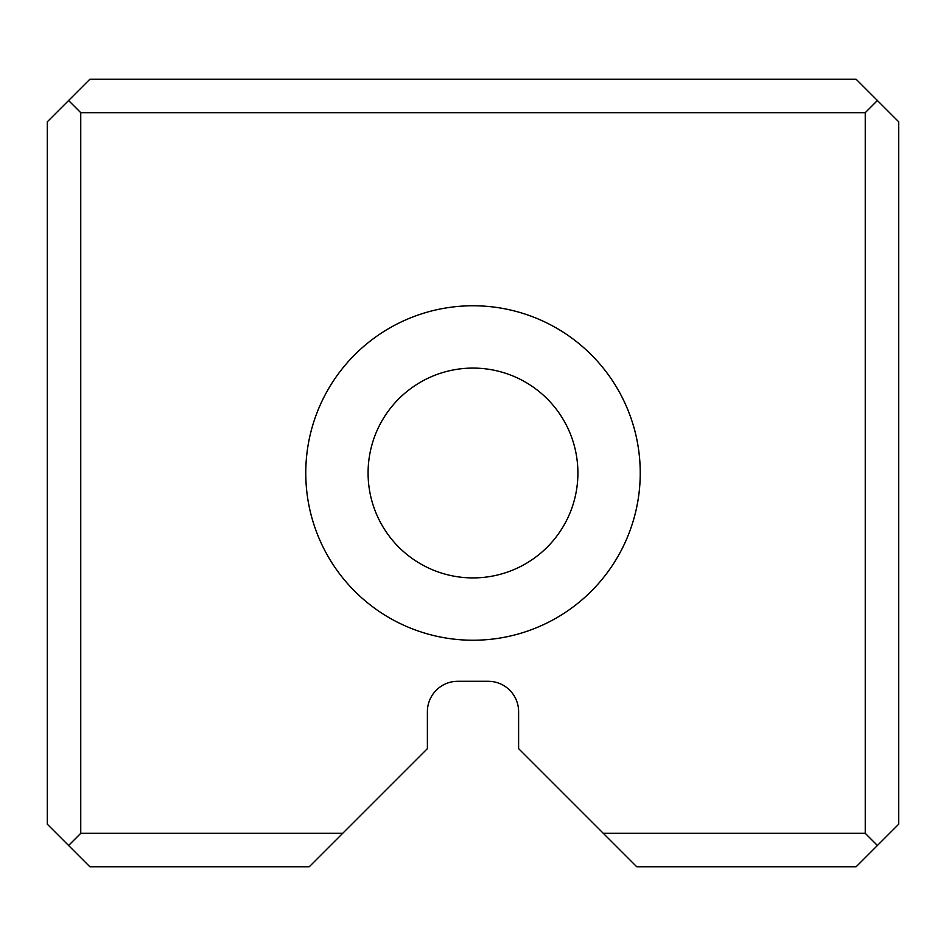 <?xml version="1.0" encoding="UTF-8"?>
<svg xmlns="http://www.w3.org/2000/svg" width="946" height="946" viewBox="0 0 946 946"><rect width="100%" height="100%" fill="white"/><g stroke="black" fill="none" stroke-linecap="round" stroke-linejoin="round"><path stroke-width="1.42" d="M342.7 833.32L309.247 866.773L89.87 866.773L47.3 824.203L47.3 121.798L89.87 79.228L856.13 79.228L898.7 121.798L898.7 824.203L856.13 866.773L636.753 866.773L603.3 833.32L865.247 833.32L865.247 112.68L80.753 112.68L80.753 833.32L342.7 833.32L427.391 748.629L427.391 711.699A30.402 30.402 0 0 1 457.793 681.286L488.207 681.286A30.402 30.402 0 0 1 518.609 711.699L518.609 748.629L603.3 833.32M640.241 473A167.241 167.241 0 0 1 389.385 617.833A167.241 167.241 0 0 1 389.385 328.167A167.241 167.241 0 0 1 640.241 473M577.9 473A104.9 104.9 0 0 1 420.544 563.851A104.9 104.9 0 0 1 420.544 382.149A104.9 104.9 0 0 1 577.9 473A104.9 104.9 0 0 1 420.544 563.851A104.9 104.9 0 0 1 420.544 382.149A104.9 104.9 0 0 1 577.9 473M865.247 833.32L877.415 845.488M865.247 112.68L877.415 100.513M80.753 112.68L68.585 100.513M80.753 833.32L68.585 845.488"/></g></svg>
